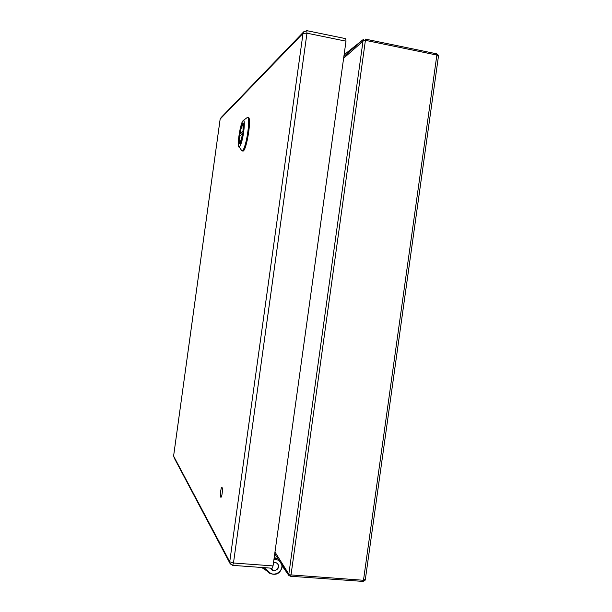 <?xml version="1.0" encoding="UTF-8"?>
<svg xmlns="http://www.w3.org/2000/svg" width="612" height="612" viewBox="0 0 612 612"><rect width="100%" height="100%" fill="white"/><g stroke="black" fill="none" stroke-linecap="round" stroke-linejoin="round"><path stroke-width="0.92" d="M281.711 564.524C283.402 570.904 274.949 576.848 269.915 572.786L264.124 567.653M270.657 568.127L270.749 568.38C272.524 573.26 280.457 569.367 278.208 564.723C277.205 562.849 275.63 562.176 273.488 562.711M273.48 562.765C275.607 562.229 277.16 562.887 278.162 564.746L278.445 566.888C276.356 571.203 273.809 571.692 270.795 568.357L270.711 568.135M242.643 123.601L242.941 123.486C244.991 123.257 241.488 144.501 239.621 143.667C237.731 143.904 240.577 124.978 242.643 123.601M241.549 150.368L242.077 150.896C242.956 150.896 244.035 148.708 245.305 144.348C248.288 134.235 249.727 117.114 247.6 117.443L246.988 117.734M241.962 134.135L239.881 133.623L243.002 131.052C243.293 122.216 242.253 123.066 239.896 133.607M239.552 136.086C239.223 144.96 240.256 144.126 242.65 133.577L239.537 136.101C238.94 144.868 239.912 142.367 240.118 143.323M362.778 581.316L365.402 579.059L438.383 56.748L436.471 53.848M281.857 565.526L288.933 575.548L289.224 574.79L363.482 580.275L436.861 55.065L365.418 40.338L290.998 575.104L290.532 576.259L288.956 575.563L290.532 576.259L362.931 581.4C364.783 580.734 365.594 580.038 365.364 579.312M274.979 552.024L289.224 574.79M288.918 573.582L362.993 41.249L363.62 40.155L365.418 40.338L365.272 39.084L436.631 53.81C437.909 54.422 438.498 55.317 438.414 56.488M343.86 56.511L362.702 39.964L363.536 39.344L363.62 40.155M273.044 565.909L345.994 41.18L306.972 33.186L233.478 563.009L273.044 565.909L272.141 568.234L232.659 565.366L233.478 563.009L229.745 561.762L303.032 33.362L220.152 119.072L173.594 456.07L229.745 561.762L229.821 563.017L232.483 565.213M306.826 30.661L303.483 32.099L303.032 33.362L306.972 33.186L306.826 30.661L345.749 38.663L345.994 41.18M222.072 487.565L221.888 487.435C220.779 487.144 219.777 497.418 220.94 497.258C221.927 497.579 222.982 488.59 222.072 487.565M274.008 559.008L279.041 560.385M262.188 567.561L267.758 571.463L268.446 571.264M269.372 573.146L267.758 571.463L269.387 573.153L269.907 572.786M282.392 566.291C280.418 573.651 276.081 575.938 269.387 573.153L269.915 572.786M278.085 558.909L275.484 558.243L275.538 559.123M269.41 573.161C276.073 575.877 280.395 573.582 282.377 566.268M274.344 556.591L275.484 558.243L274.13 558.136M243.041 120.725C240.126 123.234 236.615 148.67 239.483 146.452C242.375 144.463 246.055 117.894 243.041 120.725M238.588 145.602L239.032 146.712C239.72 147.117 240.623 145.404 241.725 141.579C244.173 133.164 245.236 119.095 243.354 120.396L242.604 121.291M242.819 151.026L242.842 151.034C246.024 152.495 251.884 117.198 248.373 117.58L247.623 117.45M243.354 150.827C246.475 149.81 251.433 120.113 248.816 117.963M288.298 574.714L274.742 553.73M362.993 41.249L343.623 58.239M362.702 39.964L344.105 54.789M221.008 117.68L304.24 31.281M230.372 564.119L174.053 457.654M173.609 455.971L220.144 119.172M267.758 571.463L261.638 567.477M241.832 150.789L239.032 146.712C238.573 148.089 238.443 145.312 238.634 138.381C239.805 129.117 241.296 123.188 243.086 120.595L247.332 117.481M248.373 117.58L248.877 117.978L249.421 125.391L247.386 139.704L244.555 149.121L242.842 151.034L242.077 150.896M239.881 133.623C242.038 122.805 242.78 124.534 243.316 123.991M274.742 553.722L288.42 574.905M343.86 56.518L362.832 39.857"/></g></svg>
